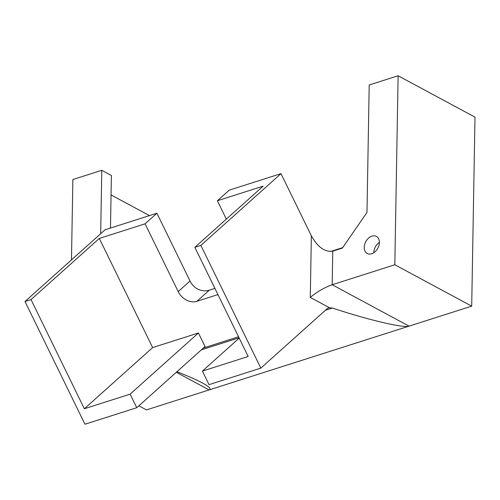 <?xml version="1.0" encoding="UTF-8"?>
<svg xmlns="http://www.w3.org/2000/svg" width="500" height="500" viewBox="0 0 500 500"><rect width="100%" height="100%" fill="white"/><g stroke="black" fill="none" stroke-linecap="round" stroke-linejoin="round"><path stroke-width="0.75" d="M190.031 281.012L178.206 291.606L145.094 223.819L156.919 213.231L190.031 281.012A15.412 12.25 48.2 0 0 196.194 288.225C200.7 290.875 205.081 291.525 209.325 290.169L214.913 288.387M330.45 251.525L342.725 247.613M332.769 251.144C324.9 252.319 317.762 247.206 311.356 235.819L310.281 297.413C316.981 291.831 324.281 287.606 332.181 284.744L332.769 251.144L342.406 248.075L366.987 212.387L369.206 84.994L398.119 75.769L475 117.156L471.7 306.15L146.456 409.913L138.856 405.825M364.219 247.375A9.706 6.856 118.3 0 1 368.506 238.188A9.706 6.856 118.3 0 1 376.406 236.406A9.706 6.856 118.3 0 1 377.844 248.206A9.706 6.856 118.3 0 1 367.206 253.506A9.706 6.856 118.3 0 1 364.219 247.375M379.394 242.369A9.706 6.856 -61.7 0 0 373.831 252.55A9.706 6.856 -61.7 0 0 373.825 252.712M149.475 215.606L111.056 194.925M110.481 228.044L111.394 175.481L101.788 170.312L72.875 179.531L71.475 259.887M325.431 310.25L332.375 308.038C368.35 319.956 403.65 328.281 409.062 326.131L332.181 284.744L394.819 264.762L398.119 75.769M394.819 264.762L471.7 306.15M100.681 233.731L101.788 170.312M332.375 308.038L329.487 307.756A15.412 8.812 72.3 0 0 328.7 307.938A15.412 8.812 72.3 0 0 326.763 309.062L260.819 368.125L209.013 384.65L202.394 371.094L248.175 356.488L194.85 247.319L263.137 186.156L217.369 200.763L226.337 219.119M238.544 336.769L203.45 347.969M176.306 372.281L209.094 389.931C211.569 389.05 209.387 386.75 202.55 383.038C196.575 379.837 188.031 376.069 176.925 371.725M217.944 294.6L196.875 301.319L209.325 290.169M178.206 291.606A15.412 12.25 -131.8 0 0 196.875 301.319M239.206 338.119L202.394 371.094M198.419 332.987L205.044 346.544L136.756 407.706L130.131 394.15L198.419 332.987L152.637 347.594L99.312 238.425L145.094 223.819M99.312 238.425L31.025 299.587L84.35 408.756L130.131 394.15M152.637 347.594L84.35 408.756M260.819 368.125L200.875 245.4L194.85 247.319M136.756 407.706L84.95 424.231L25 301.512L31.025 299.587M311.356 235.819L280.988 173.644L229.194 190.169L217.369 200.763M25 301.512L105.113 229.756L156.919 213.231M280.988 173.644L200.875 245.4M201.369 349.831L239.05 337.812M310.281 297.413L329.487 307.756"/></g></svg>
